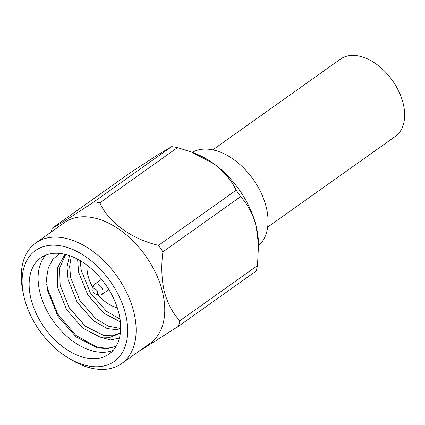 <?xml version="1.0" encoding="UTF-8"?>
<svg xmlns="http://www.w3.org/2000/svg" width="425" height="425" viewBox="0 0 425 425"><rect width="100%" height="100%" fill="white"/><g stroke="black" fill="none" stroke-linecap="round" stroke-linejoin="round"><path stroke-width="0.64" d="M212.771 149.86L340.42 59.139A47.388 30.026 54.6 0 1 375.971 63.824A47.388 30.026 54.6 0 1 403.176 103.482A47.388 30.026 54.6 0 1 395.324 136.393L267.676 227.115M92.974 291.146A3.055 1.934 54.6 0 1 92.894 290.126A3.055 1.934 54.6 0 1 95.051 288.936A3.055 1.934 54.6 0 1 97.527 291.885A3.055 1.934 54.6 0 1 95.79 294.196A3.055 1.934 54.6 0 1 92.974 291.146M92.894 290.126L93.303 286.583A6.295 3.99 54.6 0 1 94.509 284.32A6.295 3.99 54.6 0 1 99.232 284.941A6.295 3.99 54.6 0 1 102.845 290.211A6.295 3.99 54.6 0 1 101.803 294.583A6.295 3.99 54.6 0 1 99.264 294.977L95.79 294.196M116.014 346.407L107.206 348.388L97.134 347.119L75.916 335.442L57.795 314.133L47.414 288.347L46.623 283.836M93.144 287.959A32.358 20.506 54.6 0 1 88.002 275.634A32.358 20.506 54.6 0 1 87.109 265.285M119.414 338.103L110.511 339.973L100.034 337.094L110.155 337.344L118.591 333.901L120.424 332.419M45.592 255.239A58.979 37.373 -125.4 0 0 39.923 292.49A58.979 37.373 -125.4 0 0 113.183 350.343M59.771 253.428L52.828 259.362L48.307 267.957L46.506 278.651L47.557 290.673L57.8 316.104L76.064 336.908L97.362 347.857L107.35 348.728L116.046 346.391M121.582 363.614L150.2 343.278A74.024 46.909 -125.4 0 0 162.467 291.869A74.024 46.909 -125.4 0 0 119.967 229.92A74.024 46.909 -125.4 0 0 64.435 222.599L35.817 242.935A74.024 46.909 54.6 0 1 91.354 250.256A74.024 46.909 54.6 0 1 133.854 312.205A74.024 46.909 54.6 0 1 121.582 363.614A74.024 46.909 54.6 0 1 71.979 360.15L68.733 358.222A68.005 43.095 -125.4 0 0 125.572 314.176A68.005 43.095 -125.4 0 0 61.444 245.969A68.005 43.095 -125.4 0 0 23.534 294.626A68.005 43.095 -125.4 0 0 24.241 297.771A68.005 43.095 -125.4 0 0 68.733 358.222M178.388 326.331L256.052 271.134A84.687 53.667 -125.4 0 0 257.502 265.577L258.522 244.747L256.148 226.073C252.817 213.95 247.626 204.149 240.577 196.674A84.687 53.667 -125.4 0 0 236.167 190.166L158.504 245.363A84.687 53.667 54.6 0 1 162.913 251.871C161.086 265.678 161.537 278.848 164.268 291.375C167.615 303.53 172.805 313.326 179.839 320.774A84.687 53.667 54.6 0 1 178.388 326.331L138.029 351.958M23.534 294.626L22.785 290.923A74.024 46.909 54.6 0 1 35.817 242.935M118.846 313.087A58.979 37.373 54.6 0 1 109.071 354.052A58.979 37.373 54.6 0 1 64.828 348.218A58.979 37.373 54.6 0 1 30.967 298.86A58.979 37.373 54.6 0 1 40.742 257.901A58.979 37.373 54.6 0 1 84.984 263.728A58.979 37.373 54.6 0 1 118.846 313.087M192.254 152.378A57.333 36.327 54.6 0 1 266.268 207.246A57.333 36.327 54.6 0 1 258.543 245.661M236.167 190.166C231.556 180.444 224.15 171.663 213.95 163.827L191.771 152.192L177.517 147.592A84.687 53.667 -125.4 0 0 171.657 146.641L93.994 201.838A84.687 53.667 54.6 0 1 99.854 202.783L177.517 147.592M99.854 202.783C108.248 222.132 131.442 239.073 158.504 245.363M171.657 146.641L157.903 154.753L129.933 172.964L52.27 228.161C55.579 226.807 72.059 216.415 93.994 201.838M51.197 232.008A84.687 53.667 54.6 0 1 52.27 228.161M257.502 265.577L179.839 320.774M162.913 251.871L240.577 196.674M191.771 152.192L195.155 153.478A75.23 47.669 54.6 0 1 213.95 163.827A75.23 47.669 54.6 0 1 256.148 226.073A75.23 47.669 54.6 0 1 258.464 242.558L258.522 244.747M117.343 307.828A32.358 20.506 54.6 0 1 97.92 294.674M100.034 337.094L82.716 328.116L66.656 309.783L57.508 287.087L57.338 268.297L64.951 254.304M120.61 330.156L107.243 328.599L93.256 320.62L77.196 302.287L68.048 279.597L67.038 266.996L69.503 255.622M120.392 321.922L103.796 313.129L87.736 294.796L78.588 272.106L77.605 259.17M119.398 333.296L112.37 335.824L103.774 335.468L85.351 326.241L69.291 307.907L60.143 285.217L59.649 268.074L65.647 254.469M120.668 328.541L108.391 326.166L95.891 318.75L79.831 300.417L70.683 277.722L69.62 266.592L71.23 256.248M120.036 319.095L106.431 311.259L90.376 292.926L81.223 270.231L80.155 260.599M94.509 284.32L101.548 279.315M101.803 294.583L108.843 289.579"/></g></svg>
